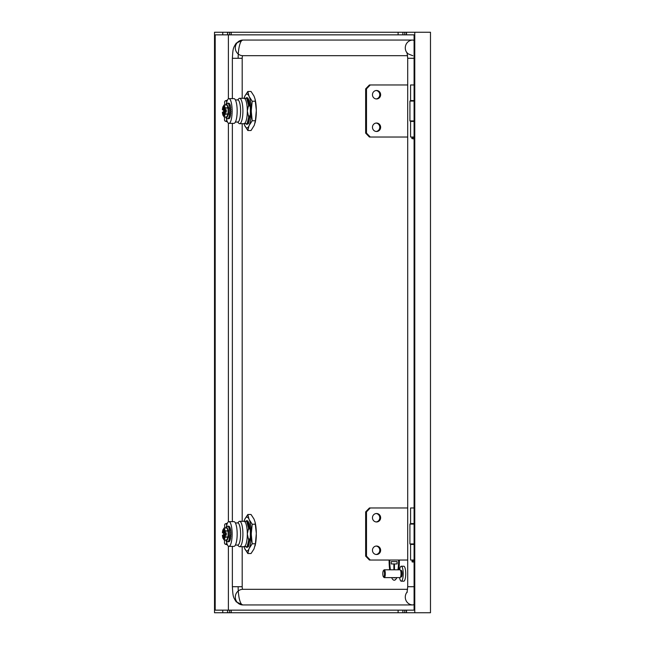<?xml version="1.0" encoding="UTF-8"?>
<svg xmlns="http://www.w3.org/2000/svg" width="645" height="645" viewBox="0 0 645 645"><rect width="100%" height="100%" fill="white"/><g stroke="black" fill="none" stroke-linecap="round" stroke-linejoin="round"><path stroke-width="0.97" d="M414.09 543.928L409.922 543.928L409.922 524.079L414.09 524.079M414.09 120.921L409.922 120.921L409.922 101.072L414.09 101.072M411.937 560.424L414.09 560.424M411.937 561.601L414.09 561.601M412.324 561.988L414.09 561.988M376.551 513.509A4.233 4.088 90 0 0 372.463 517.733A4.233 4.088 90 0 0 376.551 521.966A4.233 4.088 90 0 0 380.639 517.733A4.233 4.088 90 0 0 376.551 513.509M376.551 546.041A4.233 4.088 90 0 0 372.463 550.274A4.233 4.088 90 0 0 376.551 554.506A4.233 4.088 90 0 0 380.639 550.274A4.233 4.088 90 0 0 376.551 546.041M410.857 523.595L410.857 524.079M410.857 543.928L410.857 544.42M414.09 560.037L410.575 560.037L410.575 544.42L414.09 544.42M414.09 523.595L410.575 523.595L410.575 507.97L414.09 507.97M410.575 560.037L410.575 544.42M376.132 554.482A4.233 4.088 90 0 0 376.132 546.065M376.132 521.942A4.233 4.088 90 0 0 376.132 513.525M407.704 560.037L369.424 560.037L365.651 556.135L365.651 511.88L369.424 507.97L407.704 507.97M370.262 560.037L366.489 556.135L365.651 556.135M366.489 556.135L366.489 511.88L365.651 511.88M366.489 511.88L370.262 507.97M376.551 90.493A4.233 4.088 90 0 0 372.463 94.726A4.233 4.088 90 0 0 376.551 98.959A4.233 4.088 90 0 0 380.639 94.726A4.233 4.088 90 0 0 376.551 90.493M376.551 123.034A4.233 4.088 90 0 0 372.463 127.267A4.233 4.088 90 0 0 376.551 131.491A4.233 4.088 90 0 0 380.639 127.267A4.233 4.088 90 0 0 376.551 123.034M410.857 100.58L410.857 101.072M410.857 120.921L410.857 121.405M414.09 137.03L410.575 137.03L410.575 121.405L414.09 121.405M414.09 100.58L410.575 100.58L410.575 84.963L414.09 84.963M410.575 137.03L410.575 121.405M376.132 131.475A4.233 4.088 90 0 0 376.132 123.058M376.132 98.935A4.233 4.088 90 0 0 376.132 90.518M407.704 137.03L369.424 137.03L365.651 133.12L365.651 88.865L369.424 84.963L407.704 84.963M370.262 137.03L366.489 133.12L365.651 133.12M366.489 133.12L366.489 88.865L365.651 88.865M366.489 88.865L370.262 84.963M414.09 138.981L411.873 138.586L411.873 137.417L414.09 137.417M411.873 138.586L414.09 138.586M389.12 560.037A19.527 5.047 -90 0 0 389.112 560.69A19.527 5.047 -90 0 0 389.701 569.801M391.644 577.606A19.527 5.047 -90 0 0 394.159 580.21A19.527 5.047 -90 0 0 396.683 577.606M398.626 569.801A19.527 5.047 -90 0 0 399.215 560.69A19.527 5.047 -90 0 0 399.207 560.037M394.24 580.21A19.527 5.047 -90 0 0 394.313 580.21A19.527 5.047 -90 0 0 396.828 577.606M398.779 569.801A19.527 5.047 -90 0 0 399.36 560.69A19.527 5.047 -90 0 0 399.36 560.037M247.833 91.469L248.962 96.024A16.923 4.378 -90 0 0 246.922 94.073A16.923 4.378 -90 0 0 244.882 96.024L247.833 91.469L251.034 91.469L253.993 96.024L255.041 98.991L256.323 110.343A16.923 4.378 -90 0 0 255.17 99.532A16.923 4.378 -90 0 0 255.089 99.217M247.833 514.484L248.962 519.04A16.923 4.378 -90 0 0 246.922 517.088A16.923 4.378 -90 0 0 244.882 519.04L247.833 514.484L251.034 514.484L253.993 519.04L255.041 522.007L256.323 533.351A16.923 4.378 -90 0 0 255.17 522.539A16.923 4.378 -90 0 0 255.089 522.232M247.261 123.461L249.18 115.874L247.333 123.687L247.986 123.687A13.343 3.451 90 0 1 246.922 124.34A13.343 3.451 90 0 1 245.858 123.687M399.618 569.801A7.482 1.935 90 0 1 401.271 566.221A7.482 1.935 90 0 1 403.141 575.582A7.482 1.935 90 0 1 401.271 581.185A7.482 1.935 90 0 1 399.618 577.606M401.271 566.221L403.778 566.221A7.482 1.935 90 0 1 405.657 575.582A7.482 1.935 90 0 1 403.778 581.185L401.271 581.185M390.41 569.801A17.181 4.442 90 0 1 389.733 560.69A17.181 4.442 90 0 1 389.733 560.037A17.181 4.442 -90 0 0 389.717 560.69A17.181 4.442 -90 0 0 390.394 569.801M397.933 569.801A17.181 4.442 -90 0 0 398.602 560.69A17.181 4.442 -90 0 0 398.602 560.037M247.261 546.476L249.18 538.889L247.333 546.694L247.986 546.694A13.343 3.451 90 0 1 246.922 547.347A13.343 3.451 90 0 1 245.858 546.694L247.277 546.694M237.666 122.058L238.747 123.219A12.69 3.281 -90 0 0 239.626 123.687A12.69 3.281 -90 0 0 242.907 110.996A12.69 3.281 -90 0 0 239.626 98.306A12.69 3.281 -90 0 0 238.747 98.766L237.666 99.935M239.626 123.687L244.028 123.687A12.69 3.281 -90 0 0 247.309 110.996A12.69 3.281 -90 0 0 244.028 98.306L246.696 98.306L248.833 106.111L249.663 104.369L247.978 98.306L249.413 104.369M383.436 570.567L384.025 569.938A3.902 1.008 90 0 1 384.291 569.801L400.013 569.801A3.902 1.008 90 0 1 400.279 569.938L400.859 570.567A3.257 0.839 90 0 1 401.456 574.518A3.257 0.839 90 0 1 400.859 576.84L400.279 577.469A3.902 1.008 90 0 1 400.013 577.606L384.291 577.606A3.902 1.008 90 0 1 384.025 577.469L383.436 576.84A3.257 0.839 -90 0 0 384.476 574.518A3.257 0.839 -90 0 0 384.251 571.381A3.257 0.839 -90 0 0 383.436 570.567A3.257 0.839 -90 0 0 382.848 572.881A3.257 0.839 -90 0 0 383.436 576.84M400.755 570.446L401.271 570.446A3.257 0.839 90 0 1 402.085 574.518A3.257 0.839 90 0 1 401.271 576.961L400.755 576.961M394.434 569.801L394.466 563.94L397.078 563.94L397.062 561.601L391.257 561.601L391.257 563.94L393.861 563.94L393.893 569.801M394.45 569.801L394.474 563.94L397.078 563.94L397.078 561.601L391.273 561.601M237.666 545.065L238.747 546.234A12.69 3.281 -90 0 0 239.626 546.694A12.69 3.281 -90 0 0 242.907 534.004A12.69 3.281 -90 0 0 239.626 521.313A12.69 3.281 -90 0 0 238.747 521.781L237.666 522.942M239.626 546.694L244.028 546.694A12.69 3.281 -90 0 0 247.309 534.004A12.69 3.281 -90 0 0 244.028 521.313L246.696 521.313L248.833 529.126L249.663 527.376L247.978 521.313L249.413 527.376M400.279 569.938A3.902 1.008 90 0 1 400.988 574.687A3.902 1.008 90 0 1 400.279 577.469M384.291 569.801A3.902 1.008 90 0 1 385.267 574.687A3.902 1.008 90 0 1 384.291 577.606M226.145 105.006A12.368 3.201 90 0 1 228.943 98.629A12.368 3.201 90 0 1 232.136 110.996A12.368 3.201 90 0 1 228.943 123.356A12.368 3.201 90 0 1 226.145 116.987M228.943 123.356L233.974 123.356A12.368 3.201 -90 0 0 237.167 110.996A12.368 3.201 -90 0 0 233.974 98.629L228.943 98.629M226.145 528.013A12.368 3.201 90 0 1 228.943 521.644A12.368 3.201 90 0 1 232.136 534.004A12.368 3.201 90 0 1 228.943 546.371A12.368 3.201 90 0 1 226.145 539.994M228.943 546.371L233.974 546.371A12.368 3.201 -90 0 0 237.167 534.004A12.368 3.201 -90 0 0 233.974 521.644L228.943 521.644M226.387 105.006A7.813 2.016 90 0 1 227.685 103.184A7.813 2.016 90 0 1 229.701 110.996A7.813 2.016 90 0 1 227.685 118.801L229.273 118.607M229.33 118.358L229.773 117.971A7.675 1.983 -90 0 0 229.862 117.809M230.152 116.173L230.563 115.439A7.684 1.983 -90 0 0 230.636 114.987L230.265 114.713L230.805 113.665A7.684 1.983 -90 0 0 230.845 113.125M230.555 112.802L230.918 111.714A7.675 1.983 -90 0 0 230.926 111.125L230.515 110.787L230.902 109.706A7.675 1.983 -90 0 0 230.87 109.134L230.426 108.771L230.749 107.82M229.886 105.328L230.265 105.57L230.096 104.716M230.063 104.651A7.684 1.983 -90 0 0 229.967 104.409L229.628 103.756M228.765 103.184L229.007 103.216A7.813 2.016 -90 0 0 228.854 103.184L227.685 103.184M230.902 109.698L230.773 109.102A7.813 2.016 -90 0 1 230.805 109.682L230.596 110.827L230.829 109.69M230.539 112.867A335.424 83.858 -176 0 0 230.652 112.98L230.757 113.141A7.813 2.016 -90 0 1 230.708 113.713L230.45 114.834A335.424 162.008 -171.5 0 1 230.378 114.665M230.096 116.261A335.424 229.112 -165.5 0 0 230.136 116.423L230.217 116.608A7.813 2.016 -90 0 1 230.104 117.011L230.209 116.906A7.684 1.983 -90 0 0 230.305 116.576M226.387 528.013A7.813 2.016 90 0 1 227.685 526.199A7.813 2.016 90 0 1 229.701 534.004A7.813 2.016 90 0 1 227.685 541.816L229.273 541.615M229.33 541.365L229.773 540.986A7.675 1.983 -90 0 0 229.862 540.816M230.152 539.188L230.563 538.446A7.684 1.983 -90 0 0 230.636 537.995M230.418 537.583L230.805 536.672A7.684 1.983 -90 0 0 230.845 536.14M230.555 535.81L230.918 534.721A7.675 1.983 -90 0 0 230.926 534.133L230.829 532.706M230.902 532.706A7.675 1.983 -90 0 0 230.87 532.141L230.475 529.102M229.886 528.336L230.265 528.577L230.096 527.723M229.773 527.312L229.515 526.683L229.854 527.312A7.813 2.016 -90 0 1 229.983 527.634L229.967 527.417A7.684 1.983 -90 0 1 230.063 527.658M228.765 526.199L229.007 526.231A7.813 2.016 -90 0 0 228.854 526.199L227.685 526.199M230.741 532.012L230.773 532.109A7.813 2.016 -90 0 1 230.805 532.697L230.821 532.052M230.539 535.874A335.424 83.858 -176 0 0 230.652 535.995L230.757 536.156A7.813 2.016 -90 0 1 230.708 536.721L230.45 537.841A335.424 162.008 -171.5 0 1 230.378 537.672M230.096 539.276A335.424 229.112 -165.5 0 0 230.136 539.438L230.217 539.623A7.813 2.016 -90 0 1 230.104 540.018L230.209 539.921A7.684 1.983 -90 0 0 230.305 539.591M222.686 107.949L224.017 105.006L227.177 104.812L228.467 107.683L228.532 113.867L227.137 117.245L226.742 116.971L228.104 113.923L228.104 108.062L227 104.925M222.686 530.964L224.017 528.013L227.177 527.828L228.467 530.698L228.532 536.874L227.137 540.252L226.742 539.978L228.104 536.938L228.104 531.077L227 527.933M224.911 109.827A4.966 1.282 90 0 0 223.662 106.022A4.966 1.282 90 0 0 222.719 107.626A4.966 1.282 90 0 0 222.412 109.827L222.694 109.827A3.902 1.008 90 0 1 223.662 107.094A3.902 1.008 90 0 1 224.621 109.827L225.137 109.827L225.363 108.062L224.033 105.022L226.782 105.006M224.911 532.835A4.966 1.282 90 0 0 223.662 529.037A4.966 1.282 90 0 0 222.719 530.633A4.966 1.282 90 0 0 222.412 532.835L222.694 532.835A3.902 1.008 90 0 1 223.662 530.101A3.902 1.008 90 0 1 224.621 532.835L225.137 532.835L225.363 531.077L224.033 528.029L226.782 528.013M225.137 109.827L226.266 109.827L226.266 112.166L224.911 112.166A4.966 1.282 90 0 1 223.984 115.81A4.966 1.282 90 0 1 222.719 114.367A4.966 1.282 90 0 1 222.412 112.166L223.452 112.166A3.902 1.008 -90 0 0 224.041 114.617M224.911 112.166L224.621 112.166A3.902 1.008 90 0 1 223.662 114.899A3.902 1.008 90 0 1 222.694 112.166M225.137 532.835L226.266 532.835L226.266 535.173L224.911 535.173A4.966 1.282 90 0 1 223.984 538.817A4.966 1.282 90 0 1 222.719 537.374A4.966 1.282 90 0 1 222.412 535.173L223.452 535.173A3.902 1.008 -90 0 0 224.041 537.624M224.911 535.173L224.621 535.173A3.902 1.008 90 0 1 223.662 537.906A3.902 1.008 90 0 1 222.694 535.173M228.394 34.854L228.394 98.814M228.394 123.179L228.394 521.821M228.394 546.186L228.394 610.146M414.09 40.732A18.221 4.708 -90 0 0 412.824 40.063L242.867 40.063A18.221 4.708 -90 0 0 238.15 58.284M414.09 604.268A18.221 4.708 90 0 1 412.824 604.937L242.867 604.937A18.221 4.708 90 0 1 238.15 586.716M406.519 34.854L404.778 34.854L404.778 32.25L406.519 32.25L406.519 34.854L414.09 34.854L414.09 610.146L406.519 610.146L406.519 612.75L214.519 612.75L214.519 32.25L227.54 32.25L227.54 34.854L229.427 34.854L229.427 32.25L227.54 32.25M229.427 32.25L402.891 32.25L402.891 34.854L404.778 34.854M402.891 34.854L398.11 34.854L398.11 32.25M231.176 32.25L231.176 34.854L398.11 34.854M231.176 34.854L229.427 34.854M227.54 34.854L222.759 34.854L222.759 32.25M222.759 612.75L222.759 610.146L215.188 610.146L215.188 34.854L222.759 34.854M222.759 610.146L227.54 610.146L227.54 612.75M229.427 612.75L229.427 610.146L227.54 610.146M229.427 610.146L231.176 610.146L231.176 612.75M398.11 612.75L398.11 610.146L231.176 610.146M398.11 610.146L402.891 610.146L402.891 612.75M404.778 612.75L404.778 610.146L402.891 610.146M404.778 610.146L406.519 610.146M414.767 612.75L430.481 612.75L430.481 32.25L414.767 32.25L414.767 612.75L406.519 612.75M406.519 32.25L414.767 32.25M404.778 32.25L402.891 32.25M407.6 589.32L242.867 589.32A2.604 0.669 90 0 1 242.189 586.716L242.189 546.694M242.189 521.313L242.189 123.687M242.189 98.306L242.189 58.284A2.604 0.669 -90 0 1 242.867 55.68L407.6 55.68M224.21 530.948L224.113 532.835L222.694 532.835M224.291 537.067L224.113 535.173L224.654 535.173L224.17 533.286L224.654 532.835L224.113 532.835M222.694 109.827L224.113 109.827L224.21 107.933M224.21 114.052L224.113 112.166L224.654 112.166L224.17 110.279L224.654 109.827L224.113 109.827M225.444 534.721L225.444 533.286M224.71 535.173L225.186 535.173M224.041 530.384A3.902 1.008 -90 0 0 223.452 532.835M224.17 534.721L225.669 534.552M224.113 535.173L223.452 535.173M225.444 111.714L225.444 110.279M224.71 112.166L225.186 112.166M224.041 107.376A3.902 1.008 -90 0 0 223.452 109.827M224.17 110.279L225.669 110.448M224.113 112.166L223.452 112.166M224.621 535.173L223.573 535.173L223.573 532.835M227.177 540.188L224.033 539.978L222.686 537.051M226.742 539.978L224.033 539.978L225.347 537.051L225.137 535.173M224.621 112.166L223.573 112.166L223.573 109.827M227.177 117.172L224.033 116.971L222.686 114.036M226.742 116.971L224.033 116.971L225.347 114.036L225.137 112.166M225.347 537.051L228.467 537.317M225.363 536.938L228.532 536.874M225.363 531.077L228.532 531.133M228.467 530.698L225.347 530.964M226.742 528.029L227.177 527.828M225.347 114.036L228.467 114.302M225.363 113.923L228.532 113.867M225.363 108.062L228.532 108.126M228.467 107.683L225.347 107.949M226.742 105.022L227.177 104.812M229.959 539.373L230.547 538.027A7.813 2.016 -90 0 1 230.467 538.527M230.458 537.503L230.467 538.027M230.676 536.156L230.926 534.721L230.563 535.955M230.217 529.924L230.475 529.077A7.675 1.983 -90 0 0 230.37 528.666L230.265 528.577A7.813 2.016 -90 0 1 230.37 529.021M227.685 541.816A7.813 2.016 90 0 1 226.387 539.994M229.539 526.683A7.675 1.983 -90 0 0 229.491 526.618L229.088 526.546M230.096 527.763L229.991 528.449L230.007 527.642M230.741 530.771A7.675 1.983 -90 0 0 230.676 530.279L230.579 530.214A7.813 2.016 -90 0 1 230.652 530.746M230.926 534.721L230.837 534.141A7.813 2.016 -90 0 1 230.829 534.729M230.733 536.729L230.354 537.785M229.959 116.366L230.483 115.52M230.418 114.576L230.467 115.012M230.676 113.141L230.845 111.73M227.685 118.801A7.813 2.016 90 0 1 226.387 116.987M229.539 103.676A7.675 1.983 -90 0 0 229.491 103.611L229.088 103.539M230.458 106.046A7.675 1.983 -90 0 0 230.37 105.659L230.475 106.127M230.926 111.714L230.837 111.125A7.813 2.016 -90 0 1 230.829 111.722L230.563 112.948M230.733 113.713L230.354 114.778M230.458 114.496L230.547 115.012A7.813 2.016 -90 0 1 230.467 115.511L230.039 116.366M230.741 107.763A7.675 1.983 -90 0 0 230.676 107.272L230.579 107.207A7.813 2.016 -90 0 1 230.652 107.739M229.991 105.441L230.265 105.57A7.813 2.016 -90 0 1 230.37 106.014M229.902 540.679L229.152 541.397M229.902 117.672L229.152 118.39M224.895 539.994L224.799 540.333A3.902 1.58 -71 0 0 225.153 544.13A3.902 1.58 -71 0 0 225.814 544.041L226.895 543.509M226.911 524.45L225.927 523.958A3.902 1.556 -109.2 0 0 225.274 523.877A3.902 1.556 -109.2 0 0 224.952 527.658L225.065 528.013M224.895 116.987L224.799 117.326A3.902 1.58 -71 0 0 225.153 121.115A3.902 1.58 -71 0 0 225.814 121.034L226.895 120.502M226.911 101.442L225.927 100.943A3.902 1.556 -109.2 0 0 225.274 100.862A3.902 1.556 -109.2 0 0 224.952 104.651L225.065 105.006M235.401 545.065L237.739 545.065A11.062 2.862 -90 0 0 240.601 534.004A11.062 2.862 -90 0 0 237.739 522.942L235.401 522.942M235.401 122.058L237.739 122.058A11.062 2.862 -90 0 0 240.601 110.996A11.062 2.862 -90 0 0 237.739 99.935L235.401 99.935M393.861 563.94L391.273 563.94M247.986 546.694L248.414 546.694L249.607 540.631L248.51 546.509L250.204 538.124A13.343 3.451 90 0 0 250.204 529.892L249.663 527.376M249.18 538.889L249.607 540.631M248.164 546.694L247.132 546.694L248.704 540.22L247.309 534.004L248.591 528.062M248.978 538.889L248.704 540.22M247.156 546.694L247.398 546.218L247.156 546.694L244.028 546.694A16.923 4.378 -90 0 0 244.592 548.323L247.833 553.531L248.962 548.976A16.923 4.378 -90 0 1 244.882 548.976M248.22 521.829L250.091 529.126M248.381 522.128L247.978 521.313M247.728 521.313L246.85 521.313C247.777 522.587 248.502 525.191 249.035 529.126M247.051 521.982L248.833 529.126M247.124 522.128L246.648 521.313M394.168 577.872A17.181 4.442 90 0 1 393.402 577.606A17.181 4.442 -90 0 0 394.159 577.872A17.181 4.442 -90 0 0 394.933 577.606M247.986 123.687L248.414 123.687L249.607 117.624L248.51 123.493L250.204 115.108A13.343 3.451 90 0 0 250.204 106.877L249.663 104.369M249.18 115.874L249.607 117.624M248.164 123.687L247.132 123.687L248.704 117.205L247.309 110.996L248.591 105.054M248.978 115.874L248.704 117.205M247.156 123.687L247.398 123.203L247.156 123.687L244.028 123.687A16.923 4.378 -90 0 0 244.592 125.315L247.833 130.516L248.962 125.96A16.923 4.378 -90 0 1 244.882 125.96M248.22 98.814L250.091 106.111M248.381 99.112L247.978 98.306M247.728 98.306L246.85 98.306C247.777 99.58 248.502 102.176 249.035 106.111M247.051 98.975L248.833 106.111M247.124 99.12L246.648 98.306M245.237 546.694L245.858 546.694M249.857 540.631L250.204 539.075M247.906 521.313L249.309 524.03L248.051 521.313M250.204 529.295L249.309 524.03M245.858 521.313L247.986 521.313A13.343 3.451 90 0 0 246.922 520.66A13.343 3.451 90 0 0 245.858 521.313M247.277 123.687L246.067 123.687M249.857 117.624L250.204 116.06M247.906 98.306L249.309 101.015L248.051 98.306M250.204 106.28L249.309 101.015M245.858 98.306L247.986 98.306A13.343 3.451 90 0 0 246.922 97.653A13.343 3.451 90 0 0 245.858 98.306M252.211 543.767L251.292 534.657A16.923 4.378 -90 0 1 249.252 548.323L252.211 543.767L255.404 543.767L256.323 533.351M252.211 524.24L249.252 519.685A16.923 4.378 -90 0 1 251.292 533.351L252.211 524.24L255.404 524.24M244.592 519.685A16.923 4.378 -90 0 0 244.028 521.313L244.882 519.04M249.252 548.323L248.962 548.976M251.292 533.351L251.292 534.657M248.962 519.04L249.252 519.685M244.012 546.694L244.592 548.323M252.211 120.76L251.292 111.649A16.923 4.378 -90 0 1 249.252 125.315L252.211 120.76L255.404 120.76L256.323 110.343M252.211 101.233L249.252 96.677A16.923 4.378 -90 0 1 251.292 110.343L252.211 101.233L255.404 101.233M244.592 96.677A16.923 4.378 -90 0 0 244.028 98.306L244.882 96.024M249.252 125.315L248.962 125.96M251.292 110.343L251.292 111.649M248.962 96.024L249.252 96.677M244.012 123.687L244.592 125.315M247.833 553.531L251.034 553.531L253.993 548.976L255.404 543.767M255.089 545.783A16.923 4.378 -90 0 0 255.17 545.468A16.923 4.378 -90 0 0 256.323 534.657M247.833 130.516L251.034 130.516L254.283 125.315L255.404 120.76M255.089 122.768A16.923 4.378 -90 0 0 255.17 122.461A16.923 4.378 -90 0 0 256.323 111.649M414.09 58.284L407.704 58.284L407.704 586.716L414.09 586.716M407.221 591.9A7.813 7.546 90 0 0 412.824 604.937M242.867 589.32A7.813 7.546 90 0 0 235.32 597.133A7.813 7.546 90 0 0 242.867 604.937L236.247 601.874C232.926 596.681 233.022 596.504 232.361 586.716L232.361 546.371M242.189 586.716L232.361 586.716M232.361 98.629L232.361 58.284L242.189 58.284M412.824 40.063A7.813 7.546 90 0 0 407.221 53.1M232.361 58.284C233.022 48.496 232.926 48.319 236.247 43.126L242.867 40.063A7.813 7.546 90 0 0 235.32 47.867A7.813 7.546 90 0 0 242.867 55.68M224.395 534.721L225.669 534.568M224.395 110.279L225.669 110.432M227 540.075L224.017 539.994M227 117.067L224.017 116.987M230.475 529.077L229.991 528.449M230.217 116.076L229.628 117.6M230.571 107.159L230.475 106.119M225.927 523.958L227.258 523.49M225.814 544.041L227.274 544.549M225.927 100.943L227.258 100.483M225.814 121.034L227.274 121.534M413.824 544.42L413.824 543.928M413.824 524.079L413.824 523.595M412.268 560.037L412.268 561.988M410.575 507.97L410.575 523.595M410.575 84.963L410.575 100.58M413.824 121.405L413.824 120.921M413.824 101.072L413.824 100.58M406.39 612.75L406.39 610.146M231.047 612.75L231.047 610.146M231.047 32.25L231.047 34.854M406.39 32.25L406.39 34.854M407.704 586.716L407.035 592.562M232.361 521.644L232.361 123.356M412.824 55.68C408.116 54.043 406.189 52.963 407.035 52.439L407.704 58.284M230.313 530.013L230.475 529.126M230.039 539.373L230.547 538.51M229.628 540.607L230.321 539.559M230.854 536.124L230.805 536.688M230.644 114.963L230.563 115.463M230.854 113.117L230.805 113.681M230.684 107.247L230.749 107.78M225.274 523.877L227.427 523.119M225.153 544.13L227.435 544.912M225.274 100.862L227.427 100.112M225.153 121.115L227.435 121.905M239.626 521.313L244.028 521.313M239.626 98.306L244.028 98.306M244.955 546.694L244.689 546.218M244.955 123.687L244.689 123.211M255.17 545.468L255.041 546.009M255.17 522.539L255.041 522.007M255.17 122.461L255.041 122.993M255.17 99.532L255.041 98.991"/></g></svg>
